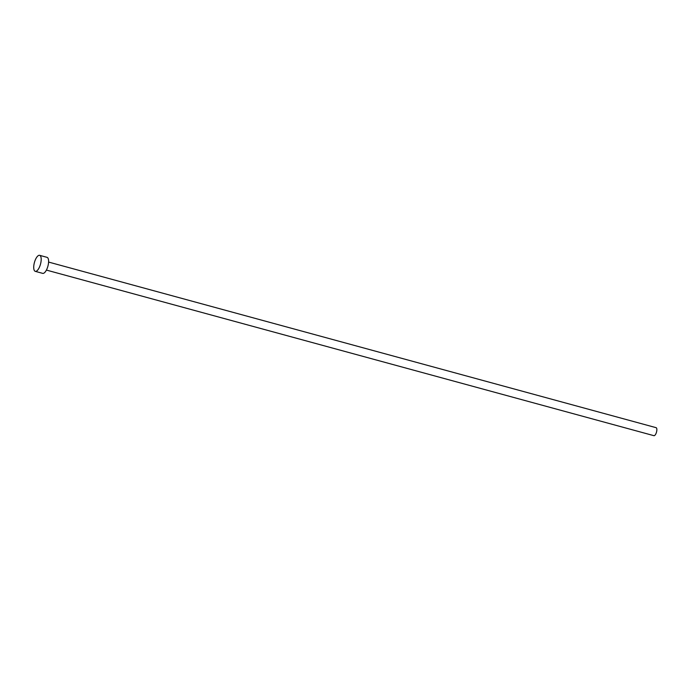 <?xml version="1.0" encoding="UTF-8"?>
<svg xmlns="http://www.w3.org/2000/svg" width="691" height="691" viewBox="0 0 691 691"><rect width="100%" height="100%" fill="white"/><g stroke="black" fill="none" stroke-linecap="round" stroke-linejoin="round"><path stroke-width="1.04" d="M655.906 427.643A4.155 1.572 105.2 0 1 656.087 427.669A4.155 1.572 105.2 0 1 656.26 427.738A4.155 1.572 105.2 0 1 656.45 432.316A4.155 1.572 105.2 0 1 653.902 435.675A4.155 1.572 105.2 0 1 653.738 435.598M39.637 255.325L47.048 257.346A8.301 3.153 105.2 0 1 47.394 257.501A8.301 3.153 105.2 0 1 47.774 266.648A8.301 3.153 105.2 0 1 42.687 273.368L35.276 271.347A8.301 3.153 105.2 0 1 34.93 271.192A8.301 3.153 105.2 0 1 34.55 262.044A8.301 3.153 105.2 0 1 39.637 255.325A8.301 3.153 105.2 0 1 39.983 255.48A8.301 3.153 105.2 0 1 40.363 264.627A8.301 3.153 105.2 0 1 35.276 271.347M653.902 435.675L46.409 270.077M656.087 427.669L48.595 262.07"/></g></svg>
